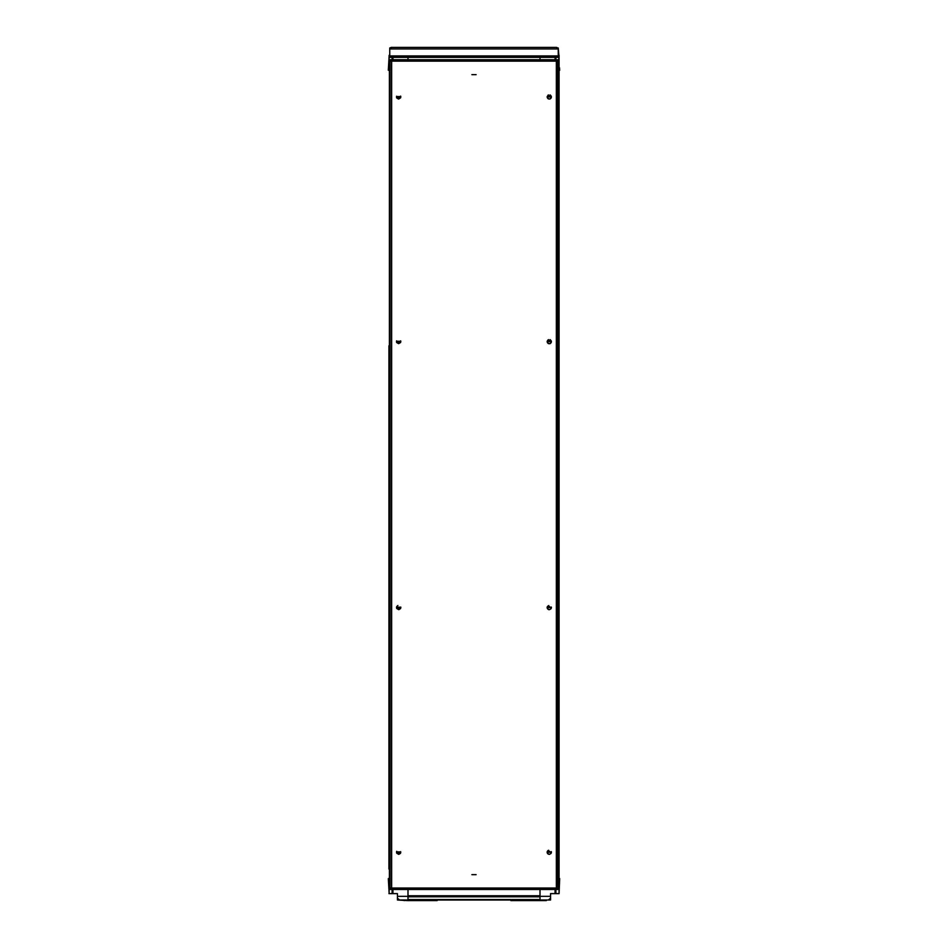 <?xml version="1.0" encoding="UTF-8"?>
<svg xmlns="http://www.w3.org/2000/svg" width="948" height="948" viewBox="0 0 948 948"><rect width="100%" height="100%" fill="white"/><g stroke="black" fill="none" stroke-linecap="round" stroke-linejoin="round"><path stroke-width="1.42" d="M390.777 59.7L390.777 61.193L390.138 59.7L557.803 59.7L557.803 889.497L390.138 889.497L390.576 888.003L390.777 889.497M388.893 869.032L388.893 345.771M539.957 896.393L539.957 889.497L539.957 896.393L550.598 896.393L550.598 893.573L559.107 893.573L558.929 880.81L557.803 880.81M407.687 899.96L407.687 900.6L437.194 900.6L437.194 899.96L408.043 899.96L408.043 889.497L408.043 899.96L548.418 899.96L550.598 898.277L550.598 896.393M547.826 899.96L550.598 899.96L546.001 899.96L546.332 900.6L510.806 900.6L510.806 899.96L539.957 899.96M407.687 900.6L397.402 899.96L397.402 896.393L408.043 896.393M551.416 96.933L547.162 96.933L551.416 96.933M551.416 341.612L547.162 341.612L551.416 341.612M476.097 874.601L471.843 874.601L476.097 874.601M476.097 74.596L471.843 74.596L476.097 74.596M551.416 607.573L547.162 607.573L551.416 607.573M551.416 852.264L547.162 852.264L551.416 852.264M400.779 852.264L396.525 852.264L400.779 852.264M400.779 607.573L396.525 607.573L400.779 607.573M400.779 341.612L396.525 341.612L400.779 341.612M400.779 96.933L396.525 96.933L400.779 96.933M557.163 888.003L557.163 889.497L556.31 888.857L556.31 888.003L557.803 888.003L557.803 61.193L556.31 61.193L557.163 59.7L557.163 61.193M556.31 60.34L556.31 61.193L391.631 61.193L391.631 888.003L390.777 888.003M390.777 61.193L391.631 61.193M390.138 888.857L390.138 60.34M556.31 888.857L556.31 61.193L556.31 888.003L391.631 888.003M547.375 853.2L547.375 851.328M551.084 853.39L549.342 854.385L547.423 853.283M551.333 851.671L551.333 852.833M547.826 850.712L548.655 850.226L547.826 850.712M548.288 852.24L550.421 852.252L548.821 851.328L548.288 852.252L550.421 852.252M547.648 852.252L551.061 852.264L547.648 852.264L548.501 850.794L551.061 852.264M547.245 851.66L547.245 852.88M547.837 853.816L548.679 854.302M549.378 609.706L547.411 608.58L547.411 606.578M551.072 608.746L549.413 609.706M551.369 607.123L551.369 608.024M547.778 606.08L548.726 605.523L547.778 606.08M548.323 607.561L550.456 607.561L548.856 606.649L548.323 607.573L550.456 607.573M547.683 607.573L548.537 606.104L551.084 607.585L547.683 607.573L551.084 607.573M547.28 606.874L547.28 608.296M547.79 609.09L548.738 609.635M396.738 608.509L398.752 609.671L400.471 608.663L398.752 609.671L396.774 608.533L396.762 606.578M400.72 607.123L400.731 608.024M397.283 605.938L397.899 605.582M399.807 607.253L397.686 607.253L399.286 608.166L399.807 607.241L397.686 607.241M400.447 607.241L397.046 607.241L400.447 607.23L399.606 608.711L397.046 607.23M396.643 606.874L396.643 608.296M396.75 853.212L398.717 854.349L400.494 853.319L398.717 854.349L396.75 853.212L396.738 851.328M400.696 851.671L400.696 852.833M399.783 851.932L397.65 851.932M399.25 852.845L399.783 851.92L397.65 851.92L399.25 852.845M400.411 851.92L397.011 851.92L400.411 851.92L399.57 853.39L397.011 851.92M396.608 851.66L396.608 852.88M550.077 339.645L550.598 339.941L550.077 339.645M547.968 339.953L548.489 339.645L547.968 339.953M547.316 342.406L547.304 340.842M549.271 343.745L547.458 342.702M551.12 342.69L549.307 343.745M551.262 340.83L551.262 342.394M548.228 341.6L550.35 341.6M548.75 340.688L548.228 341.612L550.35 341.612L548.75 340.688M547.589 341.612L550.989 341.612L547.589 341.612L548.43 340.142L550.989 341.624M547.174 341.327L547.186 341.92M547.98 343.295L548.501 343.591M550.089 343.591L550.61 343.283M551.392 341.908L551.392 341.316M550.077 94.954L550.598 95.25L550.077 94.954M547.968 95.262L548.489 94.966L547.968 95.262M547.316 97.727L547.304 96.163M549.271 99.066L547.458 98.023M551.12 98.011L549.307 99.066M551.262 96.151L551.262 97.715M548.228 96.921L550.35 96.921L548.75 96.009L548.228 96.921L550.35 96.933M547.589 96.933L550.989 96.933L547.589 96.933L548.43 95.464L550.989 96.933M547.174 96.637L547.186 97.241M547.98 98.616L548.501 98.912M550.089 98.912L550.61 98.604M551.392 97.229L551.392 96.625M400.625 96.151L400.625 97.715M396.667 97.727L396.667 96.163M398.658 99.019L396.774 97.952L398.658 99.019L400.53 97.94L398.658 99.019M399.712 96.601L397.579 96.601L399.179 97.514L399.712 96.601L397.579 96.601M400.352 96.589L396.939 96.601L400.352 96.589L399.499 98.059L396.939 96.589M400.755 97.229L400.755 96.625M396.537 96.637L396.537 97.241M400.625 340.83L400.625 342.394M396.667 342.406L396.667 340.842M398.658 343.709L396.774 342.631L398.658 343.709L400.53 342.619L398.658 343.709M399.712 341.292L397.579 341.292L399.179 342.204L399.712 341.28L397.579 341.28M400.352 341.28L396.939 341.28L400.352 341.268L399.499 342.749L396.939 341.28M400.755 341.908L400.755 341.316M396.537 341.316L396.537 341.932M558.254 56.761L558.254 48.04L557.614 48.893L390.386 48.893L389.746 48.04L389.746 57.401L558.254 57.401L558.254 55.908L389.746 55.908M557.614 48.04L556.76 47.732L558.254 48.04L558.81 55.268L558.929 68.043L557.803 68.043M558.254 51.31L558.254 55.268L559.107 55.268L559.107 67.592M475.493 47.4L472.507 47.4L475.493 47.4M407.569 47.4L400.127 47.4L407.569 47.4M405.069 47.4L402.082 47.4L405.069 47.4M547.873 47.4L540.431 47.4L547.873 47.4M545.918 47.4L542.931 47.4L545.918 47.4M389.746 48.04L391.228 47.4L556.772 47.4M391.228 47.601L390.386 47.732L390.386 48.893M388.893 68.469L388.893 69.275M388.893 879.578L388.893 880.384M559.107 880.384L559.107 879.578M559.107 878.559L559.107 70.294M559.107 69.275L559.107 68.469M388.893 867.053L388.893 603.07M388.893 601.091L388.893 347.75M546.001 899.96L541.723 899.96M539.957 899.32L539.957 889.497M550.598 899.96L550.598 898.277M550.598 893.573L558.81 893.573M555.113 889.497L555.113 893.573M555.848 889.497L555.848 893.573M557.803 878.559L559.652 878.559L559.107 893.573M408.043 894.45L408.043 899.154M397.402 896.393L397.402 893.573L392.887 893.573L392.887 889.497M392.152 889.497L392.152 893.573L389.19 893.573L389.071 880.81L390.138 880.81M392.887 893.573L392.152 893.573M401.999 899.96L406.277 899.96M408.043 899.96L399.582 899.96L397.402 898.277M400.175 899.96L397.402 899.96M389.19 893.573L388.348 878.559L390.138 878.559M397.402 893.573L388.893 893.573M406.135 899.96L404.18 899.96L404.18 900.6M540.313 899.96L540.313 900.6M555.113 57.401L555.113 59.7M555.848 59.7L555.848 57.401M539.957 55.908L539.957 59.7L539.957 55.908M408.043 55.908L408.043 59.7M392.887 59.7L392.887 57.401M392.152 59.7L392.152 57.401M388.893 67.592L389.19 55.268L388.348 70.294L390.138 70.294M559.356 67.604L559.083 68.244L559.569 67.794M559.652 70.294L559.581 68.244L559.652 70.294L557.803 70.294M390.138 68.244L388.917 68.244L390.138 68.043M388.893 881.249L388.348 878.559M559.569 881.059L559.083 880.609L559.107 881.249M389.332 878.559L389.332 70.294M558.668 70.294L558.668 878.559M539.957 899.522L408.043 899.522M408.043 896.832L539.957 896.832M539.957 895.777L408.043 895.777M543.82 899.96L543.82 900.6M557.803 68.244L559.083 68.244L559.13 70.294M388.87 70.294L388.917 68.244L388.348 70.294M390.138 880.609L388.917 880.609L388.87 878.559M557.803 880.609L559.083 880.609L559.13 878.559M559.652 878.559L559.581 880.609M389.746 57.401L558.254 57.401"/></g></svg>
